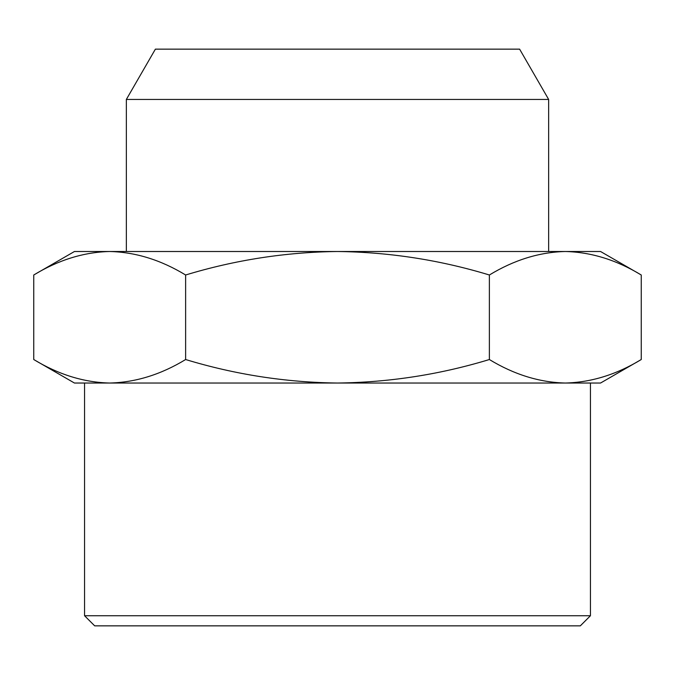 <?xml version="1.0" encoding="UTF-8"?>
<svg xmlns="http://www.w3.org/2000/svg" width="675" height="675" viewBox="0 0 675 675"><rect width="100%" height="100%" fill="white"/><g stroke="black" fill="none" stroke-linecap="round" stroke-linejoin="round"><path stroke-width="1.01" d="M126.352 99.444L155.385 49.148L519.615 49.148L548.648 99.444L126.352 99.444L126.352 251.505M590.439 615.735L580.323 625.852L94.677 625.852L84.561 615.735L590.439 615.735L590.439 383.029M33.75 274.995L74.444 251.505L600.556 251.505L641.25 274.995C616.494 259.959 591.182 252.129 565.312 251.505C539.443 252.129 514.131 259.959 489.375 274.995C439.864 259.959 389.239 252.129 337.5 251.505C285.761 252.129 235.136 259.959 185.625 274.995C160.869 259.959 135.557 252.129 109.688 251.505C83.818 252.129 58.506 259.959 33.75 274.995L33.75 359.53C58.506 374.574 83.818 382.404 109.688 383.029L74.444 383.029L33.75 359.53M185.625 359.53C235.136 374.574 285.761 382.404 337.5 383.029C389.239 382.404 439.864 374.574 489.375 359.53C514.131 374.574 539.443 382.404 565.312 383.029C591.182 382.404 616.494 374.574 641.25 359.53L600.556 383.029L109.688 383.029C135.557 382.404 160.869 374.574 185.625 359.53L185.625 274.995M489.375 359.53L489.375 274.995M641.25 359.53L641.25 274.995M548.648 99.444L548.648 251.505M84.561 615.735L84.561 383.029"/></g></svg>
